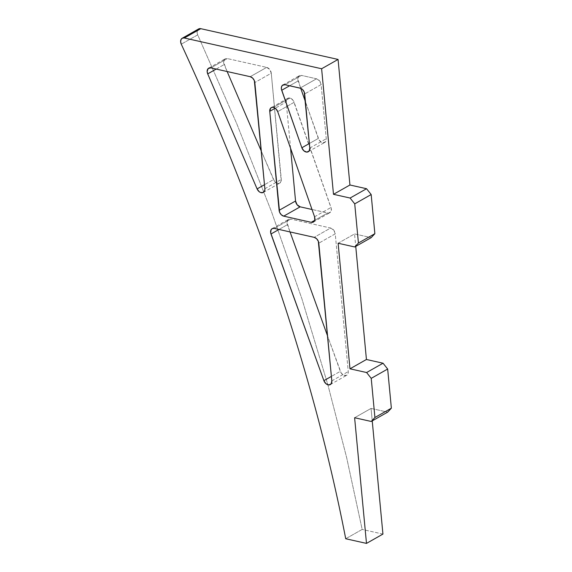 <?xml version="1.0" encoding="UTF-8"?>
<svg xmlns="http://www.w3.org/2000/svg" width="572" height="572" viewBox="0 0 572 572"><rect width="100%" height="100%" fill="white"/><g stroke="black" fill="none" stroke-linecap="round" stroke-linejoin="round"><path stroke-width="0.43" stroke-dasharray="2.86 2.15" d="M289.882 98.055A5.32 3.739 -119.5 0 0 287.723 98.327A5.32 3.739 -119.5 0 0 286.193 102.023L275.239 108.23L286.193 102.023L286.636 99.456L288.331 98.077L291.191 98.584L293.429 100.822L331.31 208.637L330.838 211.726L328.621 213.077L312.005 209.488L327.663 212.991L314.722 220.327L327.663 212.991A5.32 3.739 -119.5 0 0 329.822 212.727A5.32 3.739 -119.5 0 0 331.009 207.464L294.151 102.316L277.706 111.633L294.151 102.316A5.32 3.739 -119.5 0 0 289.882 98.055L273.437 107.379L289.882 98.055M338.116 243.25L354.561 233.927L355.741 246.396L354.561 233.927L371.178 237.652L354.561 233.927L338.116 243.25M371.056 408.422L372.236 420.892L371.056 408.422L387.673 412.147L371.056 408.422L354.611 417.739L371.056 408.422M345.724 538.745L362.169 529.429L346.611 457.464L327.878 384.792L301.887 298.77L271.528 211.783L236.801 123.809L197.712 34.856L181.267 44.173L197.712 34.856L236.801 123.809L271.528 211.783L301.887 298.77L327.878 384.792L346.611 457.464L362.169 529.429L345.724 538.745M382.933 534.084L362.169 529.429L382.933 534.084M197.49 30.18L197.083 32.368L197.712 34.856A5.32 3.739 -119.5 0 1 198.634 28.943M330.63 228.028L333.705 230.116L335.249 233.848L348.262 371.571L348.169 373.201L346.56 375.361L343.793 375.275L341.177 373.001L327.577 335.986L340.326 371.342L331.395 376.405L340.326 371.342A5.32 3.739 -119.5 0 0 346.732 375.268A5.32 3.739 -119.5 0 0 348.262 371.571L335.249 233.848L318.804 243.172L335.249 233.848A5.32 3.739 -119.5 0 0 330.63 228.028L290.748 219.09L330.63 228.028L314.185 237.344L330.63 228.028M290.04 231.932L287.03 222.351L288.145 219.669L290.748 219.09L274.303 228.407L290.748 219.09A5.32 3.739 -119.5 0 0 288.588 219.355A5.32 3.739 -119.5 0 0 287.423 224.682L290.04 231.932M290.569 148.334L286.193 102.023L290.569 148.334M316.523 78.786L319.598 80.874L321.135 84.606L326.255 138.739L325.561 141.692L323.216 142.785L321.75 142.428L319.133 140.119L305.434 101.745L318.297 138.445L309.38 143.5L318.297 138.445A5.32 3.739 -119.5 0 0 324.724 142.435A5.32 3.739 -119.5 0 0 326.255 138.739L321.135 84.606L304.697 93.922L321.135 84.606A5.32 3.739 -119.5 0 0 316.523 78.786L301.487 75.411L316.523 78.786L300.078 88.102L316.523 78.786M300.722 88.302L297.769 78.629L298.891 75.983L301.487 75.411L285.042 84.735L301.487 75.411A5.32 3.739 -119.5 0 0 299.328 75.683A5.32 3.739 -119.5 0 0 298.141 80.945L300.722 88.302M266.659 67.382L269.727 69.477L271.271 73.209L281.224 180.995L279.715 183.147L278.457 183.462L275.661 182.404L274.446 181.145L261.311 151.115L273.538 179.587L264.486 184.713L273.538 179.587A5.32 3.739 -119.5 0 0 279.779 183.104A5.32 3.739 -119.5 0 0 281.31 179.415L271.271 73.209L254.826 82.525L271.271 73.209A5.32 3.739 -119.5 0 0 266.659 67.382L227.313 58.566L266.659 67.382L250.214 76.698L266.659 67.382M227.141 71.536L223.595 62.119L224.624 59.231L227.313 58.566L210.868 67.882L227.313 58.566A5.32 3.739 -119.5 0 0 225.153 58.83A5.32 3.739 -119.5 0 0 224.153 64.564L227.141 71.536M216.187 69.076L224.153 64.564L216.187 69.076M264.865 188.731L281.31 179.415L264.865 188.731M289.639 85.764L298.141 80.945L289.639 85.764M309.81 148.055L326.255 138.739L309.81 148.055M314.564 216.781L331.009 207.464L314.564 216.781M278.993 229.458L287.423 224.682L278.993 229.458M331.817 380.895L348.262 371.571L331.817 380.895M287.723 98.327L271.278 107.643M263.334 192.428L279.779 183.104M208.708 68.154L225.153 58.83M330.287 384.591L346.732 375.268M272.143 228.671L288.588 219.355M313.377 222.043L329.822 212.727M282.883 84.999L299.328 75.683M308.279 151.752L324.724 142.435"/><path stroke-width="0.86" d="M269.748 111.34A5.32 3.739 60.5 0 1 271.278 107.643A5.32 3.739 60.5 0 1 273.437 107.379L275.969 108.852L277.706 111.633L314.564 216.781L314.772 220.148L313.056 222.201L311.218 222.315L283.719 216.152L281.338 214.807L279.601 212.269L269.748 111.34L270.642 108.151L271.886 107.393L273.437 107.379A5.32 3.739 60.5 0 1 277.706 111.633L314.564 216.781A5.32 3.739 60.5 0 1 313.377 222.043A5.32 3.739 60.5 0 1 311.218 222.315L283.719 216.152L300.164 206.835L297.097 204.74L295.552 201.008L290.569 148.334L295.552 201.008L279.107 210.324L269.748 111.34L275.239 108.23L269.748 111.34M182.189 38.26L198.634 28.943A5.32 3.739 -119.5 0 1 200.793 28.679L184.348 37.995A5.32 3.739 60.5 0 0 182.189 38.26A5.32 3.739 60.5 0 0 181.267 44.173C259.795 214.343 314.614 379.2 345.724 538.745L366.488 543.4L382.933 534.084L372.236 420.892L382.933 534.084L366.488 543.4L354.611 417.739L371.228 421.464L387.673 412.147L391.362 408.186L387.659 369.04L383.047 363.213L366.43 359.488L355.741 246.396L366.43 359.488L349.985 368.811L338.116 243.25L354.733 246.968L358.422 243.007L354.726 203.861L350.107 198.041L333.49 194.316L321.621 68.754L338.066 59.438L349.935 184.999L333.49 194.316L321.621 68.754L184.348 37.995L200.793 28.679L338.066 59.438L321.621 68.754L184.348 37.995L182.396 38.152L181.045 39.497L180.638 41.684L181.267 44.173C259.795 214.343 314.614 379.2 345.724 538.745L366.488 543.4L354.611 417.739L371.228 421.464L374.917 417.503L371.221 378.357L366.602 372.529L349.985 368.811L338.116 243.25L354.733 246.968L371.178 237.652L374.867 233.691L371.171 194.544L366.552 188.717L349.935 184.999L338.066 59.438L200.793 28.679L198.841 28.836L197.49 30.18M327.577 335.986L290.04 231.932L327.577 335.986M312.005 209.488L300.164 206.835L312.005 209.488M305.434 101.745L300.722 88.302L305.434 101.745M261.311 151.115L227.141 71.536L261.311 151.115M318.804 243.172L331.817 380.895L331.131 383.833L328.8 384.942L325.933 383.683L323.888 380.659L270.67 232.818L271.114 229.694L272.451 228.521L274.303 228.407L314.185 237.344L316.573 238.688L318.311 241.227L331.817 380.895A5.32 3.739 60.5 0 1 330.287 384.591A5.32 3.739 60.5 0 1 323.888 380.659L270.985 233.998L278.993 229.458L270.985 233.998A5.32 3.739 60.5 0 1 272.143 228.671A5.32 3.739 60.5 0 1 274.303 228.407L314.185 237.344A5.32 3.739 60.5 0 1 318.804 243.172M304.697 93.922L309.81 148.055L309.116 151.008L306.771 152.109L303.889 150.815L301.852 147.762L281.395 89.089L281.488 86.894L282.454 85.299L285.042 84.735L300.893 88.374L302.466 89.439L304.204 91.985L309.81 148.055A5.32 3.739 60.5 0 1 308.279 151.752A5.32 3.739 60.5 0 1 301.852 147.762L281.696 90.262L289.639 85.764L281.696 90.262A5.32 3.739 60.5 0 1 282.883 84.999A5.32 3.739 60.5 0 1 285.042 84.735L300.078 88.102A5.32 3.739 60.5 0 1 304.697 93.922M210.868 67.882L250.214 76.698L252.595 78.042L254.333 80.581L264.865 188.731L264.786 190.312L263.27 192.464L260.61 192.521L259.216 191.72L257.093 188.903L207.707 73.881L207.15 71.443L208.179 68.547L210.868 67.882L250.214 76.698A5.32 3.739 60.5 0 1 254.826 82.525L264.865 188.731A5.32 3.739 60.5 0 1 263.334 192.428A5.32 3.739 60.5 0 1 257.093 188.903L207.707 73.881L216.187 69.076L207.707 73.881A5.32 3.739 60.5 0 1 208.708 68.154A5.32 3.739 60.5 0 1 210.868 67.882M333.49 194.316L349.935 184.999L366.552 188.717L350.107 198.041L333.49 194.316M354.726 203.861L358.422 243.007L374.867 233.691L371.171 194.544L354.726 203.861L371.171 194.544L366.552 188.717L350.107 198.041L354.726 203.861M349.985 368.811L366.43 359.488L383.047 363.213L366.602 372.529L349.985 368.811M371.221 378.357L374.917 417.503L391.362 408.186L387.659 369.04L371.221 378.357L387.659 369.04L383.047 363.213L366.602 372.529L371.221 378.357M264.486 184.713L257.093 188.903L264.486 184.713M309.38 143.5L301.852 147.762L309.38 143.5M314.722 220.327L311.218 222.315L314.722 220.327M331.395 376.405L323.888 380.659L331.395 376.405M283.719 216.152A5.32 3.739 60.5 0 1 279.107 210.324L295.552 201.008A5.32 3.739 -119.5 0 0 300.164 206.835L283.719 216.152M358.422 243.007L354.733 246.968L371.178 237.652L374.867 233.691L358.422 243.007M374.917 417.503L371.228 421.464L387.673 412.147L391.362 408.186L374.917 417.503"/></g></svg>
